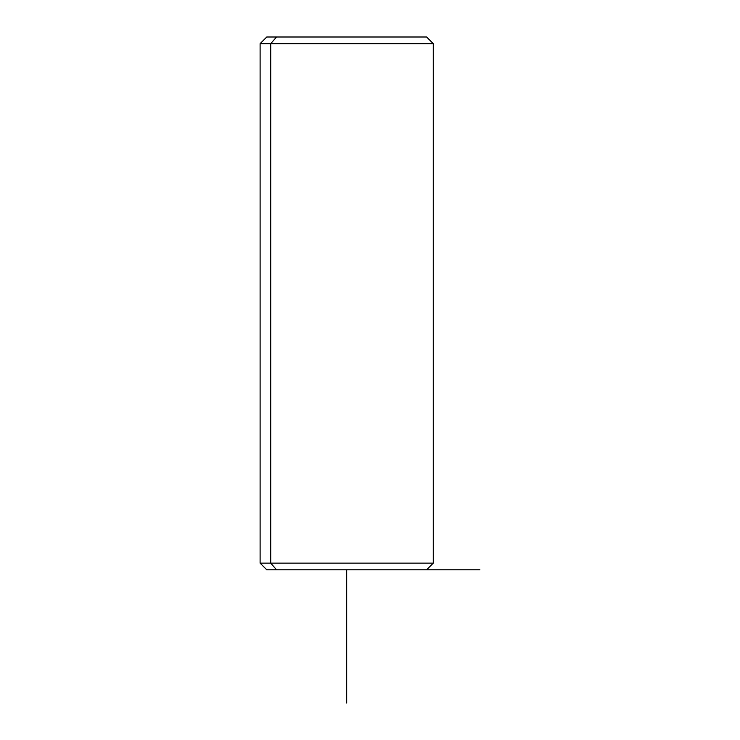 <?xml version="1.0" encoding="UTF-8"?>
<svg xmlns="http://www.w3.org/2000/svg" width="740" height="740" viewBox="0 0 740 740"><rect width="100%" height="100%" fill="white"/><g stroke="black" fill="none" stroke-linecap="round" stroke-linejoin="round"><path stroke-width="1.11" d="M416.824 37L276.557 37L270.711 43.66L260.11 43.66L270.711 43.66L270.711 563.14L270.711 43.66L433.27 43.66L433.27 563.14L270.711 563.14L433.27 563.14L426.61 569.8L276.557 569.8L270.711 563.14L260.11 563.14L270.711 563.14L276.557 569.8L416.824 569.8M276.557 569.8L266.77 569.8L260.11 563.14L260.11 43.66L266.77 37L426.61 37L433.27 43.66L270.711 43.66L276.557 37M426.61 569.8L479.89 569.8M346.69 569.8L346.69 703"/></g></svg>
